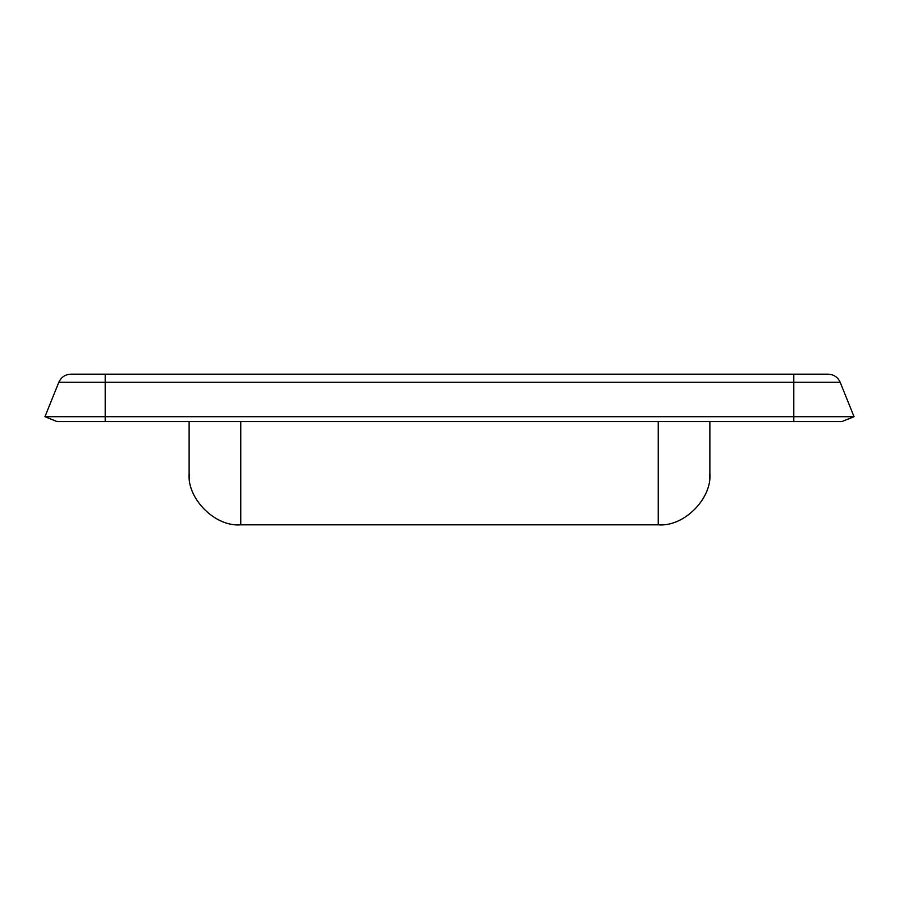 <?xml version="1.0" encoding="UTF-8"?>
<svg xmlns="http://www.w3.org/2000/svg" width="899" height="899" viewBox="0 0 899 899"><rect width="100%" height="100%" fill="white"/><g stroke="black" fill="none" stroke-linecap="round" stroke-linejoin="round"><path stroke-width="1.35" d="M842.06 421.462L854.05 416.709L840.183 382.277L58.817 382.277L44.95 416.709L854.05 416.709M58.817 382.277C61.188 377.164 65.177 374.467 70.796 374.186L828.204 374.186C833.822 374.467 837.812 377.164 840.183 382.277M44.95 416.709L56.918 421.53L793.795 421.53L793.795 374.186L828.204 374.186M793.795 421.53L842.082 421.53M240.775 421.53L240.775 524.814C215.221 527.129 186.812 498.72 189.127 473.166L189.127 421.53M709.873 421.53L709.873 473.166C712.188 498.72 683.779 527.129 658.225 524.814L658.225 421.53M240.775 524.814L658.225 524.814M105.205 374.186L105.205 421.53M189.532 479.661L189.127 473.166M709.468 479.661L709.873 473.166"/></g></svg>
